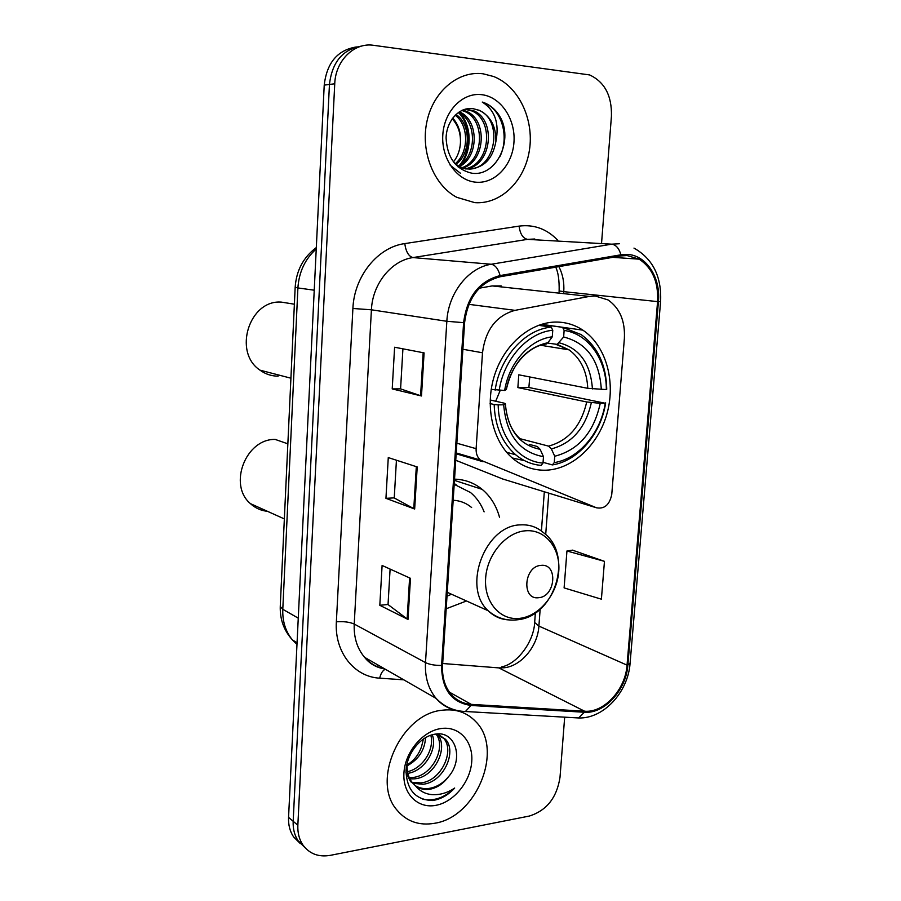 <?xml version="1.0" encoding="UTF-8"?>
<svg xmlns="http://www.w3.org/2000/svg" width="901" height="901" viewBox="0 0 901 901"><rect width="100%" height="100%" fill="white"/><g stroke="black" fill="none" stroke-linecap="round" stroke-linejoin="round"><path stroke-width="1.35" d="M595.167 295.978L589.367 296.418L515.012 310.349C496.35 315.564 485.515 329.698 482.497 352.775L476.122 448.675C475.919 453.462 477.316 457.246 480.312 460.028L596.507 507.792C604.526 509.211 609.605 504.763 611.756 494.446L624.382 338.393C625.226 321.004 619.798 308.198 608.107 299.954L595.167 295.978M501.204 285.921L492.183 285.921L479.388 288.174M557.336 322.062C531.613 321.364 504.808 343.461 494.694 374.748C484.468 406.013 492.554 441.58 513.007 458.632C522.94 466.797 534.068 470.649 546.389 470.187C573.396 468.97 599.109 444.069 607.375 412.241C615.743 380.447 605.675 345.365 582.857 330.149C575.097 325.013 566.594 322.321 557.336 322.062M446.198 608.772L466.481 600.978M499.514 517.23C496.316 505.686 490.549 496.406 482.204 489.389C474.219 482.88 464.995 479.467 454.543 479.141M455.748 460.265L502.803 479.028M356.402 46.942C337.548 50.028 326.826 62.743 324.225 85.111L288.557 817.376C288.252 824.911 289.919 831.409 293.568 836.883L300.326 843.618M361.819 46.041C342.876 49.127 332.086 61.932 329.451 84.457L293.174 821.284C292.859 828.852 294.537 835.396 298.197 840.892L305 847.661L298.197 840.892C294.537 835.396 292.859 828.852 293.174 821.284L329.451 84.457C332.086 61.932 342.876 49.127 361.819 46.041M474.343 459.172L474.399 458.294M483.116 73.803C458.327 70.391 433.167 91.406 426.883 121.714C420.395 151.965 433.989 185.313 456.807 197.342L474.793 202.646C500.742 204.583 524.844 181 529.428 150.163C534.27 119.394 518.672 86.271 493.647 76.517L483.116 73.803C458.327 70.391 433.167 91.406 426.883 121.714C420.395 151.965 433.989 185.313 456.807 197.342L474.793 202.646C500.742 204.583 524.844 181 529.428 150.163C534.27 119.394 518.672 86.271 493.647 76.517L483.116 73.803M442.008 710.258C401.294 713.795 370.795 780.469 396.845 809.931C406.52 821.487 419.145 825.935 434.71 823.266C476.854 816.959 503.963 749.08 475.649 721.521C466.842 712.319 455.624 708.569 442.008 710.258C401.294 713.795 370.795 780.469 396.845 809.931C406.52 821.487 419.145 825.935 434.71 823.266C476.854 816.959 503.963 749.08 475.649 721.521C466.842 712.319 455.624 708.569 442.008 710.258M627.085 255.546L639.192 259.173C652.403 267.924 658.541 282.069 657.584 301.61L627.04 665.141C625.519 689.445 604.143 712.973 584.603 711.216L471.246 704.368C463.272 703.805 456.582 700.482 451.198 694.401C444.846 686.799 441.963 677.101 442.56 665.343L464.601 322.682C467.867 297.454 479.737 282.148 500.19 276.753L620.98 255.918L627.085 255.546M627.175 254.42L620.913 254.792L500.1 275.571C479.129 281.101 466.955 296.789 463.61 322.659L441.591 665.467C441.704 689.254 451.514 702.577 471.009 705.46L584.377 712.252C604.413 714.031 626.296 689.929 627.862 665.028L658.428 301.632C660.85 277.609 646.287 255.006 627.175 254.42M604.458 561.346L566.943 550.995L564.105 587.903L601.395 599.188L604.458 561.346L572.495 550.162M601.586 242.763L611.441 116.105C611.925 95.664 604.639 81.946 589.603 74.929L373.6 45.32C354.307 42.167 335.465 60.581 334.744 83.793L297.848 825.237C297.533 832.862 299.211 839.428 302.882 844.947C309.448 853.878 318.582 857.335 330.307 855.353L529.214 816.081C546.558 810.675 556.818 797.757 560.005 777.326L564.679 717.162M421.488 395.978L392.217 388.917L394.604 347.234L424.089 352.888L421.488 395.978L420.587 395.719L423.177 352.719M407.995 619.438L379.817 605.292L382.103 565.456L410.484 578.329L407.995 619.438L407.139 618.919L409.606 577.935M414.663 509.02L385.943 498.332L388.275 457.584L417.208 466.943L414.663 509.02L413.784 508.626L416.318 466.65M385.943 498.332L394.244 497.881M396.429 460.22L394.244 497.949L413.784 508.626M379.817 605.292L388.049 604.492M390.099 569.094L388.038 604.571L407.139 618.919M392.217 388.917L400.585 388.849M402.916 348.822L400.585 388.883L420.587 395.719M566.943 550.995L572.811 550.117M495.91 141.412C496.147 126.568 490.651 116.218 479.411 110.35L473.543 108.796C459.769 106.273 446.502 120.43 446.085 137.966C447.2 157.63 455.748 169.365 471.719 173.172C495.505 177.114 513.074 142.144 500.922 118.403C497.025 111.093 491.721 105.969 485.02 103.052L482.26 102.072C494.931 110.125 499.481 123.246 495.91 141.412C492.701 159.297 483.353 168.498 467.901 169.028L460.039 166.899L454.566 163.396M465.547 109.089L473.678 110.8C496.361 119.867 491.935 165.48 466.448 168.859M466.099 169.05L457.832 166.73M464.95 109.246L471.876 110.936C494.12 119.833 490.437 164.365 465.558 168.701M455.94 114.404C471.065 124.113 471.11 153.485 455.94 164.466M455.118 115.204C469.117 125.205 469.061 152.719 455.084 163.813M459.273 111.825L459.442 111.893C478.881 119.642 479.343 156.819 459.409 166.595M458.44 112.388C476.911 120.644 477.316 155.929 458.541 166.133M462.607 110.068L466.504 111.352C487.509 119.743 485.808 161.099 462.911 168.025M461.785 110.429L464.725 111.487C485.335 119.72 484.22 160.029 462.033 167.732M473.543 108.796L479.141 110.373C503.175 120.002 496.237 168.881 469.117 169.095M481.765 94.684C462.675 92.161 444.092 111.138 442.796 135.015C441.22 158.869 457.145 180.91 476.111 182.216C495.066 183.86 512.523 165.153 513.964 142.155C515.687 119.191 500.888 96.869 481.765 94.684M452.685 118.054C458.609 124.62 461.199 132.92 460.434 142.944C460.839 133.359 458.102 125.284 452.201 118.707M460.434 142.944C459.983 150.276 457.652 156.616 453.428 161.966M482.26 102.072L484.907 103.063C502.082 110.361 509.527 137.121 499.852 156.729M458.339 112.456C471.381 125.093 471.471 152.123 458.992 165.852M460.67 173.409L450.173 165.221M459.972 113.233C471.876 125.644 472.124 150.816 460.94 164.5M498.197 404.876L494.165 404.526C494.976 426.162 502.161 442.92 515.732 454.802C523.323 461.053 531.781 464.589 541.129 465.4L543.01 463.091C518.638 461.458 498.444 436.107 498.197 404.876L503.67 404.786C506.373 434.969 519.64 452.257 543.483 456.683L540.138 449.329L537.345 446.513L529.461 444.43M490.167 399.976L504.132 403.164L505.393 403.648L503.67 404.786M544.632 344.272L547.932 342.695L552.29 336.816C530.058 339.238 508.919 362.743 504.661 390.482L491.203 389.345M543.585 326.038L544.486 324.788L562.618 327.345L564.127 330.442C588.533 333.787 606.564 359.916 606.328 389.581L587.767 388.32L518.773 374.805L517.872 387.588L528.876 387.498L529.788 376.967M528.876 387.498L605.247 403.254C600.73 432.897 578.825 458.789 554.261 462.618L552.369 464.916C578.104 461.019 601.046 433.888 605.663 402.86M512.241 457.978L523.549 460.445M552.369 464.916L543.066 462.337M494.165 404.526L490.099 403.58M499.177 390.538C503.659 359.161 527.716 332.514 552.764 330.239L551.266 327.131C525.013 329.327 499.706 357.303 495.145 390.201M551.266 327.131L538.471 325.306M554.261 462.618L554.734 456.244C578.69 449.959 593.86 432.322 600.246 403.333L605.247 403.254M543.483 456.683L543.01 463.091M552.764 330.239L552.29 336.816M600.246 403.333L586.709 401.97L517.872 387.588M520.023 438.686L548.574 446.13L551.378 448.935L554.734 456.244M504.661 390.482L506.407 389.502C510.248 365.738 528.831 345.714 546.547 343.957M606.328 389.581L606.745 389.221C606.215 364.916 597.667 346.694 581.1 334.553L562.618 327.345M601.327 389.626C599.537 360.501 586.979 342.954 563.643 336.985L564.127 330.442M563.643 336.985L557.178 344.373L547.617 343.078M495.696 401.238L500.156 390.527M294.379 304.2L281.45 302.128C249.34 299.357 232.672 352.212 260.006 370.165C265.468 374.14 271.494 376.134 278.094 376.168M538.663 597.701C555.692 596.744 558.248 563.181 541.05 565.377C523.796 566.098 521.341 600.291 538.663 597.701M471.628 507.522C466.313 503.051 460.163 500.629 453.18 500.258M447.009 596.158L451.536 594.243M484.119 511.869C481.066 504.019 476.55 497.577 470.559 492.543L454.205 484.344M456.097 484.839L454.217 484.197M287.858 443.833L275.222 439.429C245.849 438.584 227.908 484.817 250.41 503.625C255.287 508.096 260.975 510.664 267.484 511.317M454.25 483.544L456.379 484.929M437.368 734.371C449.013 746.692 435.127 777.124 414.82 778.824L409.899 778.926M436.118 734.157C446.434 747.064 432.446 775.829 412.838 777.473L409.291 777.653M435.6 734.09C420.992 735.768 406.813 753.202 406.024 770.682C406.723 789.839 415.485 799.795 432.3 800.538L434.057 800.268C441.715 798.759 448.597 794.671 454.678 788.037C447.459 792.903 439.913 795.099 432.03 794.626C425.34 794.051 419.787 791.089 415.384 785.706C419.551 788.972 424.461 790.143 430.092 789.208C437.131 787.789 443.168 783.746 448.191 777.09C464.522 758.935 455.377 730.598 435.6 734.09L445.443 739.237C457.381 751.49 443.416 782.518 422.851 784.275L412.827 783.262M437.897 733.932L443.371 737.964C455.298 750.195 441.366 781.156 420.823 782.901L412.016 782.282M415.384 785.706L412.647 783.059C408.356 777.935 406.542 771.245 407.196 762.967M448.191 777.09C442.628 783.555 436.219 787.339 428.955 788.431C424.213 789.096 419.731 788.229 415.53 785.83M412.647 783.059L410.619 781.663L405.968 772.574M425.565 737.581C424.788 750.06 418.616 759.498 407.027 765.895M407.049 764.926C413.964 760.737 418.796 754.61 421.567 746.557L423.447 738.91M432.277 734.754C437.863 748.956 424.709 771.031 407.838 773.34M430.802 735.205C434.676 749.069 423.065 768.339 407.489 771.695M440.826 728.571C422.625 731.139 405.056 752.065 403.93 772.923C402.533 793.826 417.782 808.884 435.859 805.336C453.935 802.093 470.491 781.651 471.752 761.458C473.273 741.23 459.037 725.688 440.826 728.571M454.678 788.037C444.565 797.678 433.967 801.417 422.862 799.266M589.367 296.418L492.183 285.921M482.497 352.775L462.9 349.25M515.012 310.349L468.869 304.335M476.122 448.675L456.852 443.213M483.094 461.751L456.165 453.8M596.507 507.792L501.53 478.634M324.225 85.111L334.744 83.793M288.557 817.376L297.848 825.237M316.24 248.991C305.09 258.981 298.974 271.967 297.904 287.937L314.235 290.201M280.279 606.013L295.168 287.34L297.904 287.937L282.79 609.29L298.265 618.154M297.06 642.74L292.465 639.958C283.961 630.644 279.896 619.483 280.256 606.463L282.79 609.29C282.385 621.42 285.606 631.646 292.465 639.958L296.981 644.418M584.603 711.216L498.827 667.889L504.391 667.742C521.555 665.862 537.739 646.13 538.899 626.094L540.161 609.166M657.584 301.61L563.756 291.654C564.364 282.52 562.742 274.174 558.879 266.628M441.591 665.467C434.845 665.479 429.484 664.521 425.497 662.607L446.84 321.285C448.202 293.163 468.374 267.563 491.236 264.263L611.711 244.171L619.336 243.754M534.811 239.002L527.524 239.362L412.951 257.573C391.304 260.558 372.451 283.973 371.415 309.798L354.228 624.055C353.688 637.39 357.145 648.483 364.59 657.325C370.12 663.553 376.866 667.438 384.862 668.959M620.913 254.792C619.088 248.361 616.025 244.813 611.711 244.171L527.524 239.362C522.895 238.326 520.091 233.911 519.089 226.117C533.989 224.225 546.884 228.955 557.775 240.285M403.794 679.838L379.693 678.16C354.206 676.944 334.372 652.009 336.366 621.803L352.899 308.48L371.415 309.798L446.84 321.285L463.61 322.659M457.899 710.664C449.261 709.267 441.997 705.179 436.095 698.388C428.335 688.972 424.799 677.045 425.497 662.607L354.228 624.055C349.678 622.039 343.72 621.285 336.366 621.803M471.009 705.46L465.434 711.508L461.943 711.294M352.899 308.48C354.127 276.28 377.778 247.122 404.774 243.597C405.923 251.739 408.649 256.402 412.951 257.573L491.236 264.263C495.268 265.018 498.219 268.791 500.1 275.571M584.377 712.252L578.611 717.962L574.996 717.748M627.862 665.028L630.103 663.046L660.591 301.531M633.977 248.09C652.842 258.812 661.717 276.607 660.602 301.475L658.428 301.632M404.774 243.597L519.089 226.117M385.313 669.229C382.666 670.468 380.785 673.452 379.693 678.16M471.246 704.368L449.441 692.171M442.673 663.508L498.827 667.889M627.04 665.141L538.899 626.094L534.665 622.478L535.374 612.849M545.702 534.575L548.777 493.14M563.677 292.611L563.756 291.654L559.138 290.933C559.363 280.346 558.237 272.417 555.748 267.169M378.319 665.208L377.339 666.999M559.149 290.865L559.059 292.115M534.698 621.96L534.665 622.478C533.865 641.715 517.264 664.026 501.666 666.875M544.778 344.295L543.157 344.587M551.378 448.935C572.248 443.258 585.582 427.817 591.36 402.589M505.303 403.851C507.849 429.98 519.46 445.139 540.138 449.329M547.932 342.695C526.353 347.561 512.466 363.204 506.294 389.637M548.574 446.13C568.43 440.668 581.145 425.948 586.709 401.97M592.43 388.905C590.594 363.576 579.546 348.225 559.262 342.83M587.767 388.32C586.911 371.291 580.683 358.463 569.083 349.858L556.086 344.43M519.629 618.379C539.102 616.352 557.122 594.514 558.744 571.516C560.647 548.506 545.601 529.259 525.959 530.757C506.351 531.905 487.103 554.25 485.639 578.127C483.871 602.026 500.145 620.744 519.629 618.379M447.256 592.317L488.196 610.754C496.811 618.176 506.7 621.172 517.838 619.742C555.207 616.261 574.117 554.261 543.157 532.412C536.726 526.905 529.214 524.393 520.598 524.878C485.267 525.035 461.684 587.261 488.196 610.754C493.883 616.34 500.607 619.381 508.367 619.877M541.422 324.315L582.857 330.149M454.453 480.368L482.204 489.389M480.312 460.028L456.221 452.944M293.568 836.883L302.882 844.947M295.168 287.34C296.316 270.514 303.367 257.258 316.307 247.584M639.192 259.173L612.759 257.337M384.885 668.981C376.325 667.63 369.568 663.744 364.59 657.325L436.095 698.388C444.227 706.767 454.003 711.148 465.434 711.508L578.611 717.962C603.546 718.919 628.02 692.227 630.069 663.44M541.422 531.004L544.317 491.766M458.26 166.933L460.039 166.899M464.725 111.487L466.504 111.352M471.876 110.936L473.678 110.8M506.61 452.268L515.732 454.802M520.519 439.125C511.599 431.41 506.565 419.618 505.405 403.772M557.178 344.373L569.083 349.858L540.735 345.263M260.006 370.165L290.922 378.195M250.41 503.625L284.344 518.92M443.371 737.964L445.443 739.237"/></g></svg>
